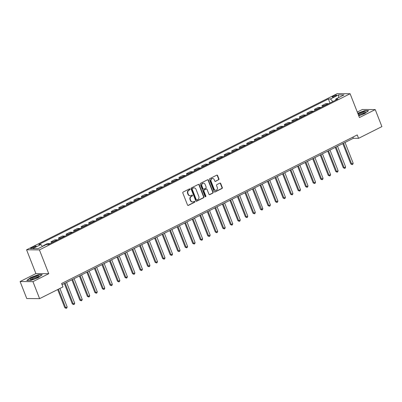 <?xml version="1.0" encoding="UTF-8"?>
<svg xmlns="http://www.w3.org/2000/svg" width="402" height="402" viewBox="0 0 402 402"><rect width="100%" height="100%" fill="white"/><g stroke="black" fill="none" stroke-linecap="round" stroke-linejoin="round"><path stroke-width="0.6" d="M190.025 189.156A0.513 0.452 90.5 0 0 189.427 188.895L183.151 192.05A0.729 0.648 90.5 0 0 182.82 193.015L187.528 205.03A0.729 0.648 90.5 0 0 188.382 205.402L194.658 202.246A0.513 0.452 90.5 0 0 194.297 201.312L193.483 201.719A2.337 2.07 90.5 0 1 192.628 201.92A2.337 2.07 90.5 0 1 190.754 200.533L190.362 199.533A2.337 2.07 90.5 0 1 191.417 196.447L192.226 196.035A0.513 0.452 90.5 0 0 191.86 195.101L191.05 195.513A2.337 2.07 90.5 0 1 190.191 195.714A2.337 2.07 90.5 0 1 188.322 194.327L187.93 193.327A2.337 2.07 90.5 0 1 188.98 190.236L189.794 189.829A0.513 0.452 90.5 0 0 190.025 189.156M190.191 195.714L189.844 195.709A2.337 2.07 90.5 0 1 187.975 194.322L187.583 193.322A2.337 2.07 90.5 0 1 188.633 190.236L189.448 189.824A0.513 0.452 90.5 0 0 189.442 188.89M187.94 205.437A0.729 0.648 90.5 0 0 188.035 205.397L194.312 202.241A0.513 0.452 90.5 0 0 194.307 201.307M192.628 201.92L192.277 201.92A2.337 2.07 90.5 0 1 190.407 200.533L190.015 199.528A2.337 2.07 90.5 0 1 191.071 196.442L191.88 196.035A0.513 0.452 90.5 0 0 191.875 195.096M333.313 96.063A2.382 0.457 -21.4 0 0 332.203 96.942A2.382 0.457 -21.4 0 0 335.534 96.083A2.382 0.457 -21.4 0 0 336.64 95.204A2.382 0.457 -21.4 0 0 333.313 96.063M218.593 179.87A0.729 0.648 90.5 0 0 218.924 178.905L217.603 175.533A0.729 0.648 90.5 0 0 216.748 175.161L209.774 178.669A0.729 0.648 90.5 0 0 209.447 179.634L214.155 191.648A0.729 0.648 90.5 0 0 215.005 192.02L221.979 188.513A0.729 0.648 90.5 0 0 222.311 187.548L220.713 183.478A0.729 0.648 90.5 0 0 219.859 183.106L216.874 184.608A0.729 0.648 90.5 0 0 216.547 185.573L217.336 187.593A1.955 1.729 90.5 0 1 214.176 189.181L211.075 181.272A1.955 1.729 90.5 0 1 214.241 179.679L214.753 181A0.729 0.648 90.5 0 0 215.608 181.367L218.246 179.865A0.729 0.648 90.5 0 0 218.572 178.9L217.256 175.533A0.729 0.648 90.5 0 0 216.844 175.126M359.433 117.54L375.237 109.6L381.9 126.6L358.569 138.328L357.237 134.926L61.606 283.516L62.938 286.917L39.607 298.646L32.944 281.641L48.748 273.702L39.421 249.898L350.107 93.741L359.433 117.54M199.221 184.774A0.729 0.648 90.5 0 0 198.367 184.402L191.392 187.905A0.729 0.648 90.5 0 0 191.066 188.87L195.774 200.889A0.729 0.648 90.5 0 0 196.628 201.256L203.598 197.754A0.729 0.648 90.5 0 0 203.93 196.789L199.221 184.774L198.874 184.769A0.729 0.648 90.5 0 0 198.462 184.362M200.583 183.287L207.558 179.784A0.729 0.648 90.5 0 1 208.412 180.151L213.12 192.171A0.729 0.648 90.5 0 1 212.789 193.131L209.804 194.633A0.729 0.648 90.5 0 1 208.955 194.261L207.045 189.392A0.729 0.648 90.5 0 0 206.191 189.02L204.211 190.015A0.729 0.648 90.5 0 0 203.879 190.98L205.869 196.05A0.513 0.452 90.5 0 1 205.04 196.467L200.256 184.252A0.729 0.648 90.5 0 1 200.583 183.287M33.788 247.732L35.11 247.064A2.306 0.442 -21.4 0 0 36.185 246.215A2.306 0.442 -21.4 0 0 32.959 247.049L31.632 247.712A2.306 0.442 -21.4 0 0 30.562 248.562A2.306 0.442 -21.4 0 0 33.788 247.732M39.421 249.898L26.577 249.793L337.258 93.636L350.107 93.741M329.967 103.018L328.374 98.947L38.763 244.511L40.863 244.527L32.733 248.612L38.079 248.657L46.21 244.572L48.31 244.587L337.921 99.023L335.821 99.008L335.685 100.148M328.374 98.947L330.474 98.962L338.6 94.877L343.946 94.922L335.821 99.008M48.748 273.702L35.904 273.596L20.1 281.541L32.944 281.641M20.1 281.541L26.763 298.54L39.607 298.646M375.237 109.6L362.393 109.495L357.283 112.063M35.904 273.596L26.577 249.793M62.069 284.696L353.363 138.283L358.569 138.328M352.901 137.107L353.363 138.283M40.863 244.527L42.552 246.411M43.622 245.873L43.496 245.552L44.245 245.557M49.994 243.743A2.98 1.266 63.3 0 0 49.506 243.602L47.411 243.582L43.496 245.552M51.496 242.984L51.019 241.768L53.119 241.788A2.98 1.266 63.3 0 1 53.607 241.924M57.521 239.959A2.98 1.266 63.3 0 0 57.034 239.818L54.933 239.803L51.019 241.768M59.024 239.205L58.546 237.984L60.647 238.004A2.98 1.266 63.3 0 1 61.134 238.14M65.049 236.175A2.98 1.266 63.3 0 0 64.561 236.034L62.461 236.019L58.546 237.984M66.551 235.421L66.074 234.205L68.174 234.22A2.98 1.266 63.3 0 1 68.662 234.361M72.576 232.391A2.98 1.266 63.3 0 0 72.089 232.25L69.988 232.235L66.074 234.205M74.079 231.637L73.601 230.421L75.702 230.436A2.98 1.266 63.3 0 1 76.189 230.577M80.099 228.607A2.98 1.266 63.3 0 0 79.616 228.472L77.516 228.452L73.601 230.421M81.601 227.854L81.124 226.638L83.224 226.653A2.98 1.266 63.3 0 1 83.711 226.793M87.626 224.829A2.98 1.266 63.3 0 0 87.139 224.688L85.038 224.668L81.124 226.638M89.128 224.07L88.651 222.854L90.751 222.869A2.98 1.266 63.3 0 1 91.239 223.009M95.153 221.045A2.98 1.266 63.3 0 0 94.666 220.904L92.566 220.889L88.651 222.854M96.656 220.286L96.178 219.07L98.279 219.09A2.98 1.266 63.3 0 1 98.766 219.226M102.681 217.261A2.98 1.266 63.3 0 0 102.193 217.12L100.093 217.105L96.178 219.07M104.183 216.507L103.706 215.286L105.806 215.306A2.98 1.266 63.3 0 1 106.294 215.447M110.203 213.477A2.98 1.266 63.3 0 0 109.721 213.336L107.62 213.321L103.706 215.286M111.706 212.723L111.233 211.507L113.329 211.522A2.98 1.266 63.3 0 1 113.816 211.663M117.731 209.693A2.98 1.266 63.3 0 0 117.243 209.558L115.143 209.537L111.233 211.507M119.233 208.939L118.756 207.723L120.856 207.739A2.98 1.266 63.3 0 1 121.344 207.879M125.258 205.909A2.98 1.266 63.3 0 0 124.771 205.774L122.67 205.754L118.756 207.723M126.761 205.156L126.283 203.94L128.384 203.955A2.98 1.266 63.3 0 1 128.871 204.095M132.786 202.131A2.98 1.266 63.3 0 0 132.298 201.99L130.198 201.975L126.283 203.94M134.288 201.372L133.811 200.156L135.911 200.176A2.98 1.266 63.3 0 1 136.399 200.312M140.308 198.347A2.98 1.266 63.3 0 0 139.826 198.206L137.725 198.191L133.811 200.156M141.811 197.593L141.338 196.372L143.439 196.392A2.98 1.266 63.3 0 1 143.921 196.533M147.835 194.563A2.98 1.266 63.3 0 0 147.348 194.422L145.248 194.407L141.338 196.372M149.338 193.809L148.861 192.593L150.961 192.608A2.98 1.266 63.3 0 1 151.448 192.749M155.363 190.779A2.98 1.266 63.3 0 0 154.876 190.638L152.775 190.623L148.861 192.593M156.865 190.025L156.388 188.809L158.488 188.824A2.98 1.266 63.3 0 1 158.976 188.965M162.89 186.995A2.98 1.266 63.3 0 0 162.403 186.86L160.303 186.84L156.388 188.809M164.393 186.242L163.915 185.026L166.016 185.041A2.98 1.266 63.3 0 1 166.503 185.181M170.413 183.217A2.98 1.266 63.3 0 0 169.93 183.076L167.83 183.056L163.915 185.026M171.915 182.458L171.443 181.242L173.543 181.262A2.98 1.266 63.3 0 1 174.026 181.397M177.94 179.433A2.98 1.266 63.3 0 0 177.453 179.292L175.352 179.277L171.443 181.242M179.443 178.679L178.965 177.458L181.066 177.478A2.98 1.266 63.3 0 1 181.553 177.614M185.468 175.649A2.98 1.266 63.3 0 0 184.98 175.508L182.88 175.493L178.965 177.458M186.97 174.895L186.493 173.679L188.593 173.694A2.98 1.266 63.3 0 1 189.081 173.835M192.995 171.865A2.98 1.266 63.3 0 0 192.508 171.724L190.407 171.709L186.493 173.679M194.498 171.111L194.02 169.895L196.121 169.91A2.98 1.266 63.3 0 1 196.608 170.051M200.523 168.081A2.98 1.266 63.3 0 0 200.035 167.946L197.935 167.925L194.02 169.895M202.025 167.327L201.548 166.111L203.648 166.126A2.98 1.266 63.3 0 1 204.131 166.267M208.045 164.302A2.98 1.266 63.3 0 0 207.558 164.162L205.457 164.142L201.548 166.111M209.548 163.544L209.07 162.328L211.171 162.343A2.98 1.266 63.3 0 1 211.658 162.483M215.572 160.519A2.98 1.266 63.3 0 0 215.085 160.378L212.985 160.363L209.07 162.328M217.075 159.76L216.598 158.544L218.698 158.564A2.98 1.266 63.3 0 1 219.185 158.7M223.1 156.735A2.98 1.266 63.3 0 0 222.613 156.594L220.512 156.579L216.598 158.544M224.602 155.981L224.125 154.76L226.225 154.78A2.98 1.266 63.3 0 1 226.713 154.921M230.627 152.951A2.98 1.266 63.3 0 0 230.14 152.81L228.04 152.795L224.125 154.76M232.13 152.197L231.652 150.981L233.753 150.996A2.98 1.266 63.3 0 1 234.235 151.137M238.15 149.167A2.98 1.266 63.3 0 0 237.662 149.031L235.562 149.011L231.652 150.981M239.652 148.413L239.175 147.197L241.275 147.212A2.98 1.266 63.3 0 1 241.763 147.353M245.677 145.383A2.98 1.266 63.3 0 0 245.19 145.248L243.089 145.228L239.175 147.197M247.18 144.63L246.702 143.413L248.803 143.429A2.98 1.266 63.3 0 1 249.29 143.569M253.205 141.605A2.98 1.266 63.3 0 0 252.717 141.464L250.617 141.449L246.702 143.413M254.707 140.846L254.23 139.63L256.33 139.65A2.98 1.266 63.3 0 1 256.818 139.785M260.732 137.821A2.98 1.266 63.3 0 0 260.245 137.68L258.144 137.665L254.23 139.63M262.235 137.067L261.757 135.846L263.858 135.866A2.98 1.266 63.3 0 1 264.34 136.007M268.255 134.037A2.98 1.266 63.3 0 0 267.767 133.896L265.667 133.881L261.757 135.846M269.757 133.283L269.28 132.067L271.38 132.082A2.98 1.266 63.3 0 1 271.868 132.223M275.782 130.253A2.98 1.266 63.3 0 0 275.295 130.112L273.194 130.097L269.28 132.067M277.285 129.499L276.807 128.283L278.908 128.298A2.98 1.266 63.3 0 1 279.395 128.439M283.309 126.469A2.98 1.266 63.3 0 0 282.822 126.334L280.722 126.313L276.807 128.283M284.812 125.715L284.335 124.499L286.435 124.514A2.98 1.266 63.3 0 1 286.922 124.655M290.837 122.69A2.98 1.266 63.3 0 0 290.35 122.55L288.249 122.53L284.335 124.499M292.339 121.932L291.862 120.716L293.962 120.736A2.98 1.266 63.3 0 1 294.45 120.871M298.359 118.907A2.98 1.266 63.3 0 0 297.872 118.766L295.777 118.751L291.862 120.716M299.862 118.153L299.384 116.932L301.485 116.952A2.98 1.266 63.3 0 1 301.972 117.088M305.887 115.123A2.98 1.266 63.3 0 0 305.399 114.982L303.299 114.967L299.384 116.932M307.389 114.369L306.912 113.153L309.012 113.168A2.98 1.266 63.3 0 1 309.5 113.309M313.414 111.339A2.98 1.266 63.3 0 0 312.927 111.198L310.826 111.183L306.912 113.153M314.917 110.585L314.439 109.369L316.54 109.384A2.98 1.266 63.3 0 1 317.027 109.525M320.942 107.555A2.98 1.266 63.3 0 0 320.454 107.419L318.354 107.399L314.439 109.369M322.444 106.801L321.967 105.585L324.067 105.6A2.98 1.266 63.3 0 1 324.555 105.741M328.464 103.776A2.98 1.266 63.3 0 0 327.982 103.636L325.881 103.615L321.967 105.585M332.826 101.58L330.474 98.962M338.6 94.877L338.635 97.591M38.366 277.611L42.245 274.677L38.376 274.646L30.632 277.551L26.758 280.485L30.622 280.516L38.366 277.611M358.755 115.816L364.704 113.585L368.584 110.65L364.714 110.62L357.745 113.233M196.186 201.291A0.729 0.648 90.5 0 0 196.276 201.256L203.251 197.749A0.729 0.648 90.5 0 0 203.583 196.784L198.874 184.769M192.412 188.513A0.513 0.452 90.5 0 0 192.181 189.191L196.312 199.739A0.513 0.452 90.5 0 0 196.91 199.995L197.769 199.568A2.337 2.07 90.5 0 0 198.819 196.477L195.995 189.272A2.337 2.07 90.5 0 0 194.126 187.885A2.337 2.07 90.5 0 0 193.267 188.086L192.066 188.513A0.513 0.452 90.5 0 0 191.834 189.186L192.181 189.191M196.724 200.04L196.377 200.035A0.513 0.452 90.5 0 1 195.965 199.734L191.834 189.186M194.126 187.885L193.774 187.88A2.337 2.07 90.5 0 0 192.92 188.081L193.267 188.086M192.066 188.513L192.92 188.081M209.367 194.668A0.729 0.648 90.5 0 0 209.457 194.628L212.442 193.131A0.729 0.648 90.5 0 0 212.774 192.166L208.065 180.151A0.729 0.648 90.5 0 0 207.653 179.744M206.457 188.955L206.11 188.955A0.729 0.648 90.5 0 0 205.844 189.015L203.864 190.01A0.729 0.648 90.5 0 0 203.533 190.975L205.522 196.05L205.869 196.05M205.276 196.729A0.513 0.452 90.5 0 0 205.522 196.05M205.06 184.332A1.955 1.729 90.5 0 0 201.899 185.925L202.99 188.709A0.729 0.648 90.5 0 0 203.844 189.081L205.824 188.086A0.729 0.648 90.5 0 0 206.156 187.121L205.06 184.332M203.497 183.171L203.151 183.171A1.955 1.729 90.5 0 0 201.553 185.92L201.899 185.925M203.578 189.141L203.231 189.141A0.729 0.648 90.5 0 1 202.643 188.709L201.553 185.92M215.165 181.402A0.729 0.648 90.5 0 0 215.261 181.367L218.246 179.865M212.673 178.523L212.326 178.518A1.955 1.729 90.5 0 0 210.728 181.267L211.075 181.272M215.743 190.342L215.397 190.337A1.955 1.729 90.5 0 1 213.829 189.176L210.728 181.267M214.567 192.055A0.729 0.648 90.5 0 0 214.658 192.015L221.633 188.513A0.729 0.648 90.5 0 0 221.964 187.548L220.366 183.473A0.729 0.648 90.5 0 0 219.954 183.071M57.677 289.561L64.787 307.701L65.657 307.711L67.159 306.952L59.908 288.44M58.401 289.199L65.657 307.711L66.194 308.364L64.787 307.701M67.159 306.952L66.797 308.063L66.194 308.364M64.335 283.556L72.315 303.917L73.184 303.927L74.687 303.168L66.561 282.435M65.059 283.194L73.184 303.927L73.722 304.58L72.315 303.917M74.687 303.168L74.325 304.279L73.722 304.58M71.863 279.772L79.842 300.138L80.707 300.143L82.214 299.384L74.089 278.651M72.586 279.41L80.707 300.143L81.244 300.796L79.842 300.138M82.214 299.384L81.847 300.495L81.244 300.796M79.385 275.988L87.365 296.354L88.234 296.359L89.741 295.606L81.616 274.873M80.109 275.626L88.234 296.359L88.772 297.013L87.365 296.354M89.741 295.606L89.375 296.711L88.772 297.013M86.912 272.209L94.892 292.571L95.761 292.576L97.269 291.822L89.143 271.089M87.636 271.842L95.761 292.576L96.299 293.234L94.892 292.571M97.269 291.822L96.902 292.927L96.299 293.234M36.813 276.003A4.839 0.935 -21.4 0 0 31.527 278.114A4.839 0.935 -21.4 0 0 30.431 279.671A4.839 0.935 -21.4 0 0 32.291 279.43A4.839 0.935 -21.4 0 0 38.904 276.355A4.839 0.935 -21.4 0 0 36.813 276.003M38.175 276.953A3.663 0.703 -21.4 0 0 36.507 277.038A3.663 0.703 -21.4 0 0 31.376 279.621M27.105 280.49L30.803 277.687L38.311 274.873L41.949 274.903M358.599 115.414A4.839 0.935 -21.4 0 0 363.147 113.711A4.839 0.935 -21.4 0 0 365.242 112.329A4.839 0.935 -21.4 0 0 363.659 111.862A4.839 0.935 -21.4 0 0 358.634 113.676A4.839 0.935 -21.4 0 0 358.041 113.987M364.513 112.927A3.663 0.703 -21.4 0 0 359.423 114.299A3.663 0.703 -21.4 0 0 358.393 114.887M357.815 113.409L364.644 110.846L368.282 110.877M94.44 268.425L102.42 288.787L103.289 288.797L104.791 288.038L96.666 267.305M95.163 268.064L103.289 288.797L103.827 289.45L102.42 288.787M104.791 288.038L104.43 289.149L103.827 289.45M101.967 264.642L109.947 285.003L110.811 285.013L112.319 284.254L104.193 263.521M102.691 264.28L110.811 285.013L111.349 285.666L109.947 285.003M112.319 284.254L111.952 285.365L111.349 285.666M109.49 260.858L117.474 281.219L118.339 281.229L119.846 280.47L111.721 259.737M110.213 260.496L118.339 281.229L118.876 281.882L117.474 281.219M119.846 280.47L119.479 281.581L118.876 281.882M117.017 257.074L124.997 277.44L125.866 277.445L127.374 276.692L119.248 255.958M117.741 256.712L125.866 277.445L126.404 278.099L124.997 277.44M127.374 276.692L127.007 277.797L126.404 278.099M124.545 253.295L132.524 273.656L133.394 273.661L134.896 272.908L126.771 252.175M125.268 252.928L133.394 273.661L133.931 274.32L132.524 273.656M134.896 272.908L134.534 274.013L133.931 274.32M132.072 249.511L140.052 269.873L140.916 269.878L142.424 269.124L134.298 248.391M132.796 249.15L140.916 269.878L141.454 270.536L140.052 269.873M142.424 269.124L142.057 270.234L141.454 270.536M139.594 245.728L147.579 266.089L148.444 266.099L149.951 265.34L141.826 244.607M140.318 245.366L148.444 266.099L148.981 266.752L147.579 266.089M149.951 265.34L149.584 266.451L148.981 266.752M147.122 241.944L155.102 262.305L155.971 262.315L157.478 261.556L149.353 240.823M147.846 241.582L155.971 262.315L156.509 262.968L155.102 262.305M157.478 261.556L157.112 262.667L156.509 262.968M154.649 238.16L162.629 258.526L163.498 258.531L165.001 257.772L156.875 237.044M155.373 237.798L163.498 258.531L164.036 259.184L162.629 258.526M165.001 257.772L164.639 258.883L164.036 259.184M162.177 234.381L170.157 254.742L171.026 254.747L172.528 253.994L164.403 233.26M162.9 234.014L171.026 254.747L171.564 255.406L170.157 254.742M172.528 253.994L172.162 255.099L171.564 255.406M169.704 230.597L177.684 250.959L178.548 250.964L180.056 250.21L171.93 229.477M170.423 230.23L178.548 250.964L179.086 251.622L177.684 250.959M180.056 250.21L179.689 251.32L179.086 251.622M177.227 226.813L185.206 247.175L186.076 247.185L187.583 246.426L179.458 225.693M177.95 226.452L186.076 247.185L186.613 247.838L185.206 247.175M187.583 246.426L187.216 247.537L186.613 247.838M184.754 223.03L192.734 243.391L193.603 243.401L195.106 242.642L186.98 221.909M185.478 222.668L193.603 243.401L194.141 244.054L192.734 243.391M195.106 242.642L194.744 243.753L194.141 244.054M192.282 219.246L200.261 239.612L201.131 239.617L202.633 238.858L194.508 218.125M193.005 218.884L201.131 239.617L201.668 240.27L200.261 239.612M202.633 238.858L202.266 239.969L201.668 240.27M199.809 215.462L207.789 235.828L208.653 235.833L210.161 235.08L202.035 214.346M200.528 215.1L208.653 235.833L209.191 236.487L207.789 235.828M210.161 235.08L209.794 236.185L209.191 236.487M207.331 211.683L215.311 232.044L216.181 232.049L217.688 231.296L209.563 210.563M208.055 211.316L216.181 232.049L216.718 232.708L215.311 232.044M217.688 231.296L217.321 232.401L216.718 232.708M214.859 207.899L222.839 228.261L223.708 228.271L225.21 227.512L217.085 206.779M215.583 207.538L223.708 228.271L224.246 228.924L222.839 228.261M225.21 227.512L224.849 228.622L224.246 228.924M222.386 204.115L230.366 224.477L231.235 224.487L232.738 223.728L224.612 202.995M223.11 203.754L231.235 224.487L231.773 225.14L230.366 224.477M232.738 223.728L232.371 224.839L231.773 225.14M229.914 200.332L237.894 220.693L238.758 220.703L240.265 219.944L232.14 199.211M230.632 199.97L238.758 220.703L239.296 221.356L237.894 220.693M240.265 219.944L239.899 221.055L239.296 221.356M237.436 196.548L245.416 216.914L246.285 216.919L247.793 216.165L239.667 195.432M238.16 196.186L246.285 216.919L246.823 217.572L245.416 216.914M247.793 216.165L247.426 217.271L246.823 217.572M244.964 192.769L252.943 213.13L253.813 213.135L255.315 212.382L247.19 191.648M245.687 192.402L253.813 213.135L254.35 213.794L252.943 213.13M255.315 212.382L254.953 213.487L254.35 213.794M252.491 188.985L260.471 209.347L261.34 209.352L262.843 208.598L254.717 187.865M253.215 188.623L261.878 210.01L260.471 209.347M262.843 208.598L262.476 209.708L261.878 210.01M260.019 185.201L267.998 205.563L268.863 205.573L270.37 204.814L262.245 184.081M260.737 184.84L268.863 205.573L269.4 206.226L267.998 205.563M270.37 204.814L270.003 205.924L269.4 206.226M267.541 181.418L275.521 201.779L276.39 201.789L277.898 201.03L269.772 180.297M268.265 181.056L276.39 201.789L276.928 202.442L275.521 201.779M277.898 201.03L277.531 202.141L276.928 202.442M275.068 177.634L283.048 198L283.918 198.005L285.42 197.246L277.3 176.518M275.792 177.272L283.918 198.005L284.455 198.658L283.048 198M285.42 197.246L285.058 198.357L284.455 198.658M282.596 173.855L290.576 194.216L291.445 194.221L292.947 193.468L284.822 172.734M283.32 173.488L291.445 194.221L291.983 194.88L290.576 194.216M292.947 193.468L292.581 194.573L291.983 194.88M290.123 170.071L298.103 190.432L298.967 190.437L300.475 189.684L292.349 168.951M290.842 169.704L298.967 190.437L299.505 191.096L298.103 190.432M300.475 189.684L300.108 190.794L299.505 191.096M297.646 166.287L305.626 186.649L306.495 186.659L308.002 185.9L299.877 165.167M298.369 165.925L306.495 186.659L307.033 187.312L305.626 186.649M308.002 185.9L307.636 187.01L307.033 187.312M305.173 162.503L313.153 182.865L314.022 182.875L315.525 182.116L307.404 161.383M305.897 162.142L314.022 182.875L314.56 183.528L313.153 182.865M315.525 182.116L315.163 183.227L314.56 183.528M312.701 158.72L320.68 179.086L321.55 179.091L323.052 178.332L314.927 157.599M313.424 158.358L321.55 179.091L322.087 179.744L320.68 179.086M323.052 178.332L322.685 179.443L322.087 179.744M320.228 154.936L328.208 175.302L329.072 175.307L330.58 174.553L322.454 153.82M320.947 154.574L329.072 175.307L329.61 175.96L328.208 175.302M330.58 174.553L330.213 175.659L329.61 175.96M327.751 151.157L335.73 171.518L336.6 171.523L338.107 170.77L329.982 150.036M328.474 150.79L336.6 171.523L337.137 172.182L335.73 171.518M338.107 170.77L337.74 171.875L337.137 172.182M335.278 147.373L343.258 167.734L344.127 167.745L345.635 166.986L337.509 146.253M336.002 147.011L344.127 167.745L344.665 168.398L343.258 167.734M345.635 166.986L345.268 168.096L344.665 168.398M342.805 143.589L350.785 163.951L351.655 163.961L353.157 163.202L345.032 142.469M343.529 143.228L351.655 163.961L352.192 164.614L350.785 163.951M353.157 163.202L352.795 164.312L352.192 164.614M49.506 243.602L47.557 244.582M57.034 239.818L53.119 241.788M64.561 236.034L60.647 238.004M72.089 232.25L68.174 234.22M79.616 228.472L75.702 230.436M87.139 224.688L83.224 226.653M94.666 220.904L90.751 222.869M102.193 217.12L98.279 219.09M109.721 213.336L105.806 215.306M117.243 209.558L113.329 211.522M124.771 205.774L120.856 207.739M132.298 201.99L128.384 203.955M139.826 198.206L135.911 200.176M147.348 194.422L143.439 196.392M154.876 190.638L150.961 192.608M162.403 186.86L158.488 188.824M169.93 183.076L166.016 185.041M177.453 179.292L173.543 181.262M184.98 175.508L181.066 177.478M192.508 171.724L188.593 173.694M200.035 167.946L196.121 169.91M207.558 164.162L203.648 166.126M215.085 160.378L211.171 162.343M222.613 156.594L218.698 158.564M230.14 152.81L226.225 154.78M237.662 149.031L233.753 150.996M245.19 145.248L241.275 147.212M252.717 141.464L248.803 143.429M260.245 137.68L256.33 139.65M267.767 133.896L263.858 135.866M275.295 130.112L271.38 132.082M282.822 126.334L278.908 128.298M290.35 122.55L286.435 124.514M297.872 118.766L293.962 120.736M305.399 114.982L301.485 116.952M312.927 111.198L309.012 113.168M320.454 107.419L316.54 109.384M327.982 103.636L324.067 105.6M31.929 248.461L31.632 247.712M33.316 247.954L32.959 247.049M188.633 190.236L188.98 190.236M187.583 193.322L187.93 193.327M187.975 194.322L188.322 194.327M191.88 196.035L192.226 196.035M191.071 196.442L191.417 196.447M190.015 199.528L190.362 199.533M190.407 200.533L190.754 200.533M194.312 202.241L194.658 202.246M188.035 205.397L188.382 205.402M189.448 189.824L189.794 189.829M203.583 196.784L203.93 196.789M203.251 197.749L203.598 197.754M196.276 201.256L196.628 201.256M195.965 199.734L196.312 199.739M208.065 180.151L208.412 180.151M212.774 192.166L213.12 192.171M212.442 193.131L212.789 193.131M209.457 194.628L209.804 194.633M205.844 189.015L206.191 189.02M203.864 190.01L204.211 190.015M203.533 190.975L203.879 190.98M202.643 188.709L202.99 188.709M215.261 181.367L215.608 181.367M213.829 189.176L214.176 189.181M220.366 183.473L220.713 183.478M221.964 187.548L222.311 187.548M221.633 188.513L221.979 188.513M214.658 192.015L215.005 192.02M217.256 175.533L217.603 175.533M218.572 178.9L218.924 178.905"/></g></svg>
